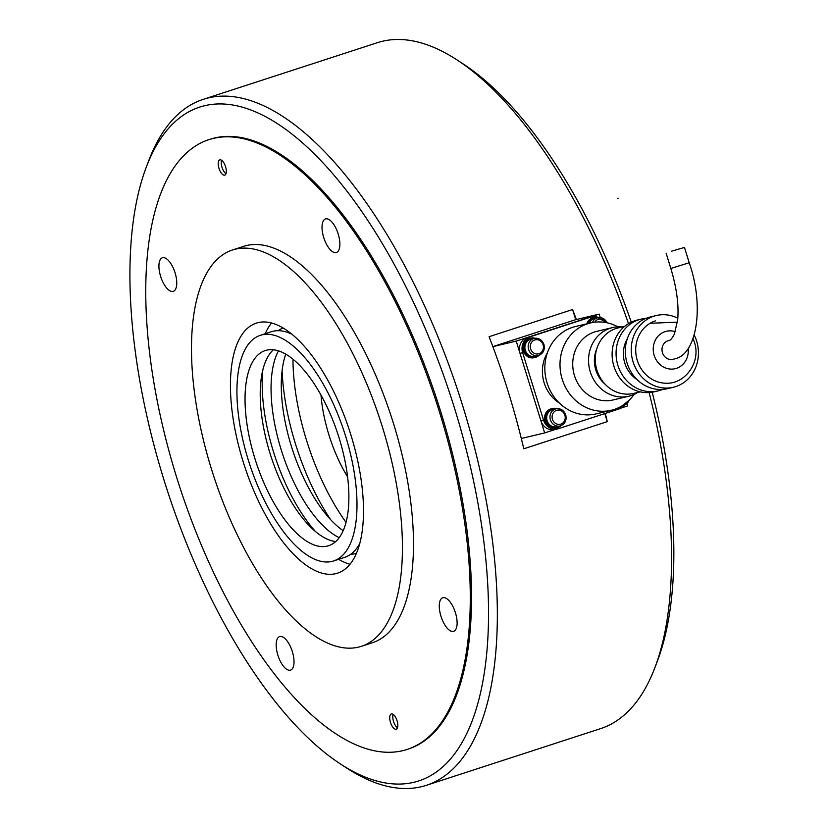 <?xml version="1.0" encoding="UTF-8"?>
<svg xmlns="http://www.w3.org/2000/svg" width="828" height="828" viewBox="0 0 828 828"><rect width="100%" height="100%" fill="white"/><g stroke="black" fill="none" stroke-linecap="round" stroke-linejoin="round"><path stroke-width="1.24" d="M146.214 167.328A354.26 149.319 72 0 1 454.914 409.456A354.26 149.319 72 0 1 340.329 763.892A354.26 149.319 72 0 1 163.623 478.812A354.26 149.319 72 0 1 146.214 167.328L148.792 160.528A360.677 152.021 72 0 1 203.191 99.36L377.361 42.694A360.677 152.021 72 0 1 457.335 60.123L463.432 64.108A354.26 149.319 72 0 1 631.267 322.154M457.335 60.123A360.677 152.021 72 0 1 628.493 323.634M203.191 99.36A360.677 152.021 72 0 1 463.08 407.034A360.677 152.021 72 0 1 426.399 785.306A360.677 152.021 72 0 1 346.425 767.877L340.329 763.892M208.822 139.673L210.064 139.27A320.602 135.13 72 0 1 441.076 412.758A320.602 135.13 72 0 1 408.463 748.998L407.221 749.402A320.602 135.13 -108 0 0 438.188 407.935A320.602 135.13 -108 0 0 213.262 138.431A320.602 135.13 -108 0 0 208.822 139.673A320.602 135.13 -108 0 0 177.854 481.14A320.602 135.13 -108 0 0 402.781 750.654A320.602 135.13 -108 0 0 407.221 749.402M605.309 413.42A360.677 152.021 72 0 1 607.286 421.628L523.793 448.797A360.677 152.021 -108 0 0 508.413 392.275A360.677 152.021 -108 0 0 489.089 336.696L572.583 309.537A360.677 152.021 72 0 1 576.381 319.536M649.131 392.575A360.677 152.021 72 0 1 654.969 667.471A360.677 152.021 72 0 1 600.569 728.64L426.399 785.306M572.583 309.537L575.729 319.691M604.792 413.586L607.286 421.628M652.205 392.224A354.26 149.319 72 0 1 657.546 660.672L654.969 667.471M285.764 354.177A105.798 44.588 -108 0 0 292.439 449.614A105.798 44.588 -108 0 0 343.206 530.696M278.456 350.875A105.798 44.588 -108 0 0 282.203 452.937A105.798 44.588 -108 0 0 339.232 537.672M271.543 323.024A131.445 55.404 -108 0 0 265.208 333.725M338.621 559.324A131.445 55.404 -108 0 0 350.037 564.261M258.108 322.63A131.445 55.404 -108 0 0 256.287 323.148A131.445 55.404 -108 0 0 243.598 463.142A131.445 55.404 -108 0 0 335.816 573.649A131.445 55.404 -108 0 0 337.638 573.131A131.445 55.404 -108 0 0 350.337 433.137A131.445 55.404 -108 0 0 258.108 322.63M358.555 647.113A208.387 87.83 -108 0 0 361.443 646.306A208.387 87.83 -108 0 0 381.573 424.35A208.387 87.83 -108 0 0 235.369 249.166A208.387 87.83 -108 0 0 232.482 249.973A208.387 87.83 -108 0 0 212.351 471.929A208.387 87.83 -108 0 0 358.555 647.113M361.443 646.306L372.507 642.704A208.387 87.83 -108 0 0 392.627 420.748A208.387 87.83 -108 0 0 246.433 245.564A208.387 87.83 -108 0 0 243.535 246.382L232.482 249.973M323.696 237.45A17.636 7.431 72 0 1 325.487 218.954A17.636 7.431 72 0 1 338.197 234.003A17.636 7.431 72 0 1 336.396 252.499A17.636 7.431 72 0 1 323.696 237.45M218.975 168.291A8.011 3.374 72 0 1 219.782 159.887A8.011 3.374 72 0 1 225.558 166.728A8.011 3.374 72 0 1 224.75 175.132A8.011 3.374 72 0 1 218.975 168.291M442.99 597.692A17.636 7.431 72 0 1 455.359 612.513A17.636 7.431 72 0 1 453.661 631.288A17.636 7.431 72 0 1 453.413 631.36A17.636 7.431 72 0 1 441.045 616.539A17.636 7.431 72 0 1 442.742 597.754A17.636 7.431 72 0 1 442.99 597.692M292.346 651.626A17.636 7.431 72 0 1 290.556 670.121A17.636 7.431 72 0 1 277.846 655.083A17.636 7.431 72 0 1 279.647 636.587A17.636 7.431 72 0 1 292.346 651.626M173.052 291.394A17.636 7.431 72 0 1 160.684 276.573A17.636 7.431 72 0 1 162.381 257.787A17.636 7.431 72 0 1 162.63 257.725A17.636 7.431 72 0 1 174.998 272.547A17.636 7.431 72 0 1 173.3 291.332A17.636 7.431 72 0 1 173.052 291.394M397.078 720.795A8.011 3.374 72 0 1 396.26 729.199A8.011 3.374 72 0 1 390.485 722.358A8.011 3.374 72 0 1 391.302 713.953A8.011 3.374 72 0 1 397.078 720.795M626.868 403.609L627.593 405.937L621.145 408.038M555.309 429.463L544.658 432.93L516.227 341.095L599.161 314.102L600.238 317.559M521.298 438.488L544.658 432.93M492.867 346.653L516.227 341.095M492.857 346.621L575.439 319.753L599.161 314.102M397.481 727.791A8.011 3.374 72 0 1 393.611 721.633A8.011 3.374 72 0 1 393.114 714.367M225.972 173.725A8.011 3.374 72 0 1 222.09 167.566A8.011 3.374 72 0 1 221.604 160.301M543.81 344.52A8.818 7.99 76.6 0 0 534.163 338.424L530.872 339.201A8.818 7.99 76.6 0 0 530.303 339.366A8.818 7.99 76.6 0 0 525.221 349.944A8.818 7.99 76.6 0 0 534.95 356.361L538.252 355.574A8.818 7.99 76.6 0 0 538.811 355.419M565.607 414.931A8.818 7.99 76.6 0 0 555.961 408.825L552.659 409.612A8.818 7.99 76.6 0 0 552.1 409.767A8.818 7.99 76.6 0 0 547.008 420.355A8.818 7.99 76.6 0 0 556.747 426.762L560.038 425.975A8.818 7.99 76.6 0 0 560.608 425.82M607.007 322.785A8.818 7.99 76.6 0 0 597.754 317.724L594.452 318.511A8.818 7.99 76.6 0 0 593.893 318.676A8.818 7.99 76.6 0 0 589.112 323.282M556.799 408.68A9.936 9.004 76.6 0 0 552.4 408.514A9.936 9.004 76.6 0 0 551.769 408.701A9.936 9.004 76.6 0 0 546.035 420.624A9.936 9.004 76.6 0 0 557.006 427.859A9.936 9.004 76.6 0 0 557.648 427.672A9.936 9.004 76.6 0 0 560.866 425.737M552.4 408.514L551.345 408.773A9.936 9.004 76.6 0 0 550.713 408.949A9.936 9.004 76.6 0 0 544.979 420.872A9.936 9.004 76.6 0 0 555.95 428.107L557.006 427.859M535.002 338.269A9.936 9.004 76.6 0 0 530.613 338.114A9.936 9.004 76.6 0 0 529.972 338.29A9.936 9.004 76.6 0 0 524.238 350.223A9.936 9.004 76.6 0 0 535.209 357.448A9.936 9.004 76.6 0 0 535.851 357.272A9.936 9.004 76.6 0 0 539.069 355.326M530.613 338.114L529.558 338.362A9.936 9.004 76.6 0 0 528.916 338.538A9.936 9.004 76.6 0 0 523.182 350.472A9.936 9.004 76.6 0 0 534.163 357.696L535.209 357.448M598.592 317.579A9.936 9.004 76.6 0 0 594.193 317.424A9.936 9.004 76.6 0 0 593.562 317.6A9.936 9.004 76.6 0 0 587.89 323.572M594.193 317.424L593.138 317.673A9.936 9.004 76.6 0 0 592.506 317.849A9.936 9.004 76.6 0 0 586.845 323.82M619.303 407.366A9.936 9.004 76.6 0 0 620.596 407.169A9.936 9.004 76.6 0 0 621.228 406.983A9.936 9.004 76.6 0 0 624.447 405.047M618.971 407.531A9.936 9.004 76.6 0 0 619.541 407.417L620.596 407.169M262.838 369.857A117.824 49.659 -108 0 0 315.447 531.514M273.364 349.789A102.589 43.242 -108 0 0 261.596 375.933A102.589 43.242 -108 0 0 310.862 527.332A102.589 43.242 -108 0 0 335.764 541.543M266.637 350.182A102.589 43.242 -108 0 0 265.219 350.586A102.589 43.242 -108 0 0 255.303 459.85A102.589 43.242 -108 0 0 327.288 546.097A102.589 43.242 -108 0 0 328.706 545.693A102.589 43.242 -108 0 0 338.621 436.428A102.589 43.242 -108 0 0 266.637 350.182M332.028 561.405A118.621 50.001 -108 0 0 333.663 560.939A118.621 50.001 -108 0 0 345.121 434.596A118.621 50.001 -108 0 0 261.907 334.874A118.621 50.001 -108 0 0 260.261 335.34A118.621 50.001 -108 0 0 248.804 461.682A118.621 50.001 -108 0 0 332.028 561.405M333.663 560.939L344.727 557.337A118.621 50.001 -108 0 0 359.828 543.396M291.735 334.129A118.621 50.001 -108 0 0 272.961 331.283A118.621 50.001 -108 0 0 271.315 331.738L260.261 335.34M350.937 554.129A118.621 50.001 -108 0 0 356.216 553.528A118.621 50.001 -108 0 0 356.392 553.487M283.021 327.991A118.621 50.001 -108 0 0 278.239 330.682M346.063 522.375A141.381 59.595 72 0 1 292.967 359.228M330.527 519.529A141.381 59.595 72 0 1 282.089 370.665M673.609 359.166A9.615 8.715 -103.4 0 1 672.998 359.342A9.615 8.715 -103.4 0 1 662.369 352.345A9.615 8.715 -103.4 0 1 667.927 340.794A9.615 8.715 -103.4 0 1 668.538 340.629A9.615 8.715 -103.4 0 1 668.682 340.587M671.332 251.246L684.477 247.458L671.332 251.246M617.895 326.843A44.888 40.675 76.6 0 0 590.509 322.951A44.888 40.675 76.6 0 0 587.642 323.758A44.888 40.675 76.6 0 0 561.746 377.63A44.888 40.675 76.6 0 0 611.302 410.274A44.888 40.675 76.6 0 0 614.179 409.467A44.888 40.675 76.6 0 0 634 394.459M590.509 322.951L575.356 326.563A44.888 40.675 76.6 0 0 572.49 327.37A44.888 40.675 76.6 0 0 546.583 381.242A44.888 40.675 76.6 0 0 596.15 413.886L611.302 410.274M622.149 326.956A35.262 31.961 76.6 0 0 612.513 327.598A35.262 31.961 76.6 0 0 610.257 328.23A35.262 31.961 76.6 0 0 589.909 370.561A35.262 31.961 76.6 0 0 628.845 396.208A35.262 31.961 76.6 0 0 631.102 395.577A35.262 31.961 76.6 0 0 637.746 392.451M612.513 327.598L596.698 331.366A35.262 31.961 76.6 0 0 594.442 331.997A35.262 31.961 76.6 0 0 574.094 374.328A35.262 31.961 76.6 0 0 613.03 399.976L628.845 396.208M624.664 326.356L618.154 327.898A33.658 30.512 76.6 0 0 616.001 328.509A33.658 30.512 76.6 0 0 596.574 368.915A33.658 30.512 76.6 0 0 633.751 393.393L640.261 391.851M645.84 318.397A36.867 33.41 76.6 0 0 641.141 319.132A36.867 33.41 76.6 0 0 638.781 319.794A36.867 33.41 76.6 0 0 617.502 364.051A36.867 33.41 76.6 0 0 658.219 390.868A36.867 33.41 76.6 0 0 660.578 390.205A36.867 33.41 76.6 0 0 662.742 389.408M641.141 319.132L637.187 320.074A36.867 33.41 76.6 0 0 634.828 320.736A36.867 33.41 76.6 0 0 613.548 364.993A36.867 33.41 76.6 0 0 654.265 391.81L658.219 390.868M677.821 318.211A36.867 33.41 76.6 0 0 656.293 315.53A36.867 33.41 76.6 0 0 653.934 316.192A36.867 33.41 76.6 0 0 632.664 360.439A36.867 33.41 76.6 0 0 673.371 387.256A36.867 33.41 76.6 0 0 675.731 386.593A36.867 33.41 76.6 0 0 694.35 335.288M656.293 315.53L650.363 316.938A36.867 33.41 76.6 0 0 648.003 317.6A36.867 33.41 76.6 0 0 626.734 361.857A36.867 33.41 76.6 0 0 667.44 388.674L673.371 387.256M655.393 320.881A31.961 28.97 76.6 0 0 650.094 323.272A31.961 28.97 76.6 0 0 637.27 360.356A31.961 28.97 76.6 0 0 664.346 383.136C685.046 385.289 701.44 361.888 694.33 342.047L693.181 338.89M624.56 404.995A12.824 11.623 -103.4 0 1 619.168 408.908L558.351 428.707A12.824 11.623 -103.4 0 1 557.534 428.935A12.824 11.623 -103.4 0 1 543.499 420.055L540.86 420.686A12.824 11.623 76.6 0 0 554.895 429.556L557.534 428.935M540.86 420.686L520.015 353.339L522.654 352.707A12.824 11.623 -103.4 0 1 529.92 336.872L590.747 317.072A12.824 11.623 -103.4 0 1 591.565 316.845A12.824 11.623 -103.4 0 1 598.623 317.579M522.654 352.707L543.499 420.055M559.397 403.081A35.262 31.961 -103.4 0 1 547.411 352.769M591.565 316.845L588.925 317.476A12.824 11.623 76.6 0 0 588.108 317.704L590.747 317.072M529.92 336.872L527.291 337.493A12.824 11.623 76.6 0 0 520.015 353.339M527.291 337.493L588.108 317.704M627.272 338.89A28.856 26.154 76.6 0 0 636.929 379.483M596.874 348.567A28.856 26.154 76.6 0 0 605.434 384.544M618.112 198.182L617.46 198.337M534.163 338.424A8.818 7.99 76.6 0 0 533.605 338.58A8.818 7.99 76.6 0 0 528.606 349.468A8.818 7.99 76.6 0 0 538.252 355.574C543.189 353.742 545.093 350.058 543.955 344.5C542.092 339.791 538.831 337.772 534.163 338.424M543.085 344.81A7.214 6.541 -103.4 0 1 538.997 353.732A7.214 6.541 -103.4 0 1 530.644 348.867A7.214 6.541 -103.4 0 1 534.733 339.956A7.214 6.541 -103.4 0 1 543.085 344.81M555.961 408.825A8.818 7.99 76.6 0 0 555.391 408.98A8.818 7.99 76.6 0 0 550.403 419.879A8.818 7.99 76.6 0 0 560.038 425.975C564.986 424.153 566.89 420.458 565.752 414.9C563.889 410.202 560.618 408.173 555.961 408.825M564.882 415.221A7.214 6.541 -103.4 0 1 560.794 424.133A7.214 6.541 -103.4 0 1 552.442 419.268A7.214 6.541 -103.4 0 1 556.53 410.357A7.214 6.541 -103.4 0 1 564.882 415.221M607.183 322.816L597.754 317.724A8.818 7.99 76.6 0 0 597.185 317.89A8.818 7.99 76.6 0 0 592.382 322.558M594.814 322.195A7.214 6.541 -103.4 0 1 598.323 319.256A7.214 6.541 -103.4 0 1 606.013 322.589M622.677 405.451A8.818 7.99 76.6 0 0 623.629 405.285A8.818 7.99 76.6 0 0 624.188 405.13A8.818 7.99 76.6 0 0 629.021 400.39M320.995 395.111A86.878 36.618 -108 0 0 328.84 434.648A86.878 36.618 -108 0 0 347.594 476.876M672.998 359.342L674.851 358.814C696.824 354.456 704.618 306.536 689.217 262.766L670.835 268.448C676.652 287.792 678.939 304.88 677.697 319.691L674.375 334.119C672.108 338.414 670.287 340.546 668.9 340.525L668.538 340.629M675.306 331.728A19.241 17.429 76.6 0 0 665.081 331.614A19.241 17.429 76.6 0 0 654.182 355.378A19.241 17.429 76.6 0 0 674.634 368.822A19.241 17.429 76.6 0 0 688.182 348.629M629.197 400.224L622.511 405.554M689.217 262.766L684.477 247.458M677.428 322.175L650.094 323.272M670.835 268.448L666.105 253.14"/></g></svg>
